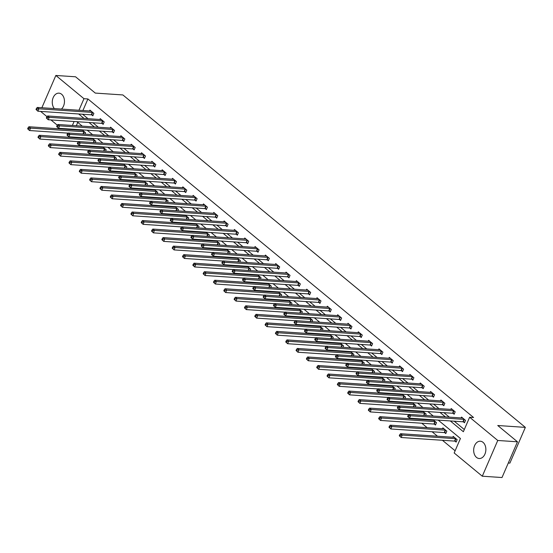 <?xml version="1.0" encoding="UTF-8"?>
<svg xmlns="http://www.w3.org/2000/svg" width="553" height="553" viewBox="0 0 553 553"><rect width="100%" height="100%" fill="white"/><g stroke="black" fill="none" stroke-linecap="round" stroke-linejoin="round"><path stroke-width="0.83" d="M54.353 108.588A8.668 6.09 93.9 0 1 52.763 98.766A8.668 6.09 93.9 0 1 58.95 93.153A8.668 6.09 93.9 0 1 61.632 94.266A8.668 6.09 93.9 0 1 61.431 109.065M483.025 442.331A8.668 6.09 93.9 0 1 485.541 452.271A8.668 6.09 93.9 0 1 479.181 458.513A8.668 6.09 93.9 0 1 476.506 457.4A8.668 6.09 93.9 0 1 473.99 447.467A8.668 6.09 93.9 0 1 480.35 441.218A8.668 6.09 93.9 0 1 483.025 442.331M508.29 463.006L509.887 463.117L525.35 427.379L122.877 94.943L95.282 93.084L75.561 76.791L55.846 75.464L83.966 98.69L78.961 110.254M525.35 427.379L497.748 425.513L517.47 441.806L502.006 477.536L482.292 476.209L454.165 452.976L460.435 438.488L438.19 420.114M75.54 137.248L76.176 137.773M85.867 145.778L86.503 146.303M96.187 154.301L96.823 154.826M106.508 162.831L107.144 163.356M116.835 171.354L117.471 171.886M127.155 179.884L127.791 180.409M137.483 188.407L138.119 188.939M147.803 196.937L148.439 197.462M158.123 205.467L158.759 205.993M168.451 213.99L169.087 214.516M178.771 222.52L179.407 223.046M189.098 231.043L189.734 231.569M199.419 239.573L200.055 240.099M209.739 248.097L210.375 248.622M220.066 256.627L220.702 257.152M230.387 265.15L231.023 265.675M240.714 273.68L241.35 274.205M251.034 282.203L251.67 282.728M261.355 290.733L261.991 291.258M271.682 299.256L272.318 299.781M282.002 307.786L282.638 308.311M292.33 316.309L292.966 316.834M302.65 324.839L303.286 325.364M312.97 333.362L313.606 333.888M323.298 341.892L323.934 342.418M333.618 350.415L334.254 350.941M343.945 358.945L344.581 359.471M354.266 367.469L354.902 368.001M364.586 375.999L365.222 376.524M374.913 384.529L375.549 385.054M385.234 393.052L385.87 393.577M395.561 401.582L396.197 402.107M405.881 410.105L406.517 410.63M416.202 418.635L416.838 419.16M421.773 423.232L427.165 427.683M432.093 431.755L437.485 436.213M442.421 440.285L455.119 450.778M67.666 133.736L66.844 133.059M61.908 128.98L61.272 128.455M57.346 125.213L50.952 119.932M47.019 116.683L40.625 111.402M77.766 122.407L76.321 125.731M74.752 129.367L74.551 129.837M455.036 441.204L456.107 442.089L457.151 439.67L453.184 436.393L452.817 437.243M444.716 432.674L445.787 433.559L446.831 431.146L442.863 427.87L442.49 428.72M434.388 424.151L435.46 425.036L436.511 422.616L433.061 419.768M432.37 419.727L432.17 420.19M425.568 415.524L426.183 414.093L422.734 411.245M422.05 411.197L421.842 411.667M415.241 407.001L415.863 405.563L412.414 402.715M411.722 402.674L411.522 403.137M404.92 398.471L405.536 397.04L402.086 394.192M401.402 394.144L401.202 394.614M394.593 389.941L395.215 388.51L391.766 385.662M391.082 385.614L390.874 386.084M384.273 381.418L384.895 379.987L381.446 377.139M380.754 377.091L380.554 377.561M373.952 372.888L374.568 371.457L371.118 368.609M370.434 368.561L370.227 369.031M363.625 364.365L364.247 362.934L360.798 360.086M360.107 360.038L359.906 360.508M353.305 355.835L353.92 354.404L350.471 351.556M349.786 351.508L349.586 351.978M342.978 347.312L343.6 345.881L340.15 343.033M339.466 342.984L339.259 343.454M332.657 338.782L333.279 337.351L329.83 334.503M329.139 334.454L328.938 334.924M322.337 330.259L322.952 328.828L319.503 325.98M318.818 325.931L318.611 326.401M312.01 321.728L312.632 320.298L309.182 317.45M308.491 317.401L308.291 317.871M301.689 313.205L302.304 311.774L298.855 308.92M298.171 308.878L297.97 309.348M291.362 304.675L291.984 303.244L288.535 300.397M287.85 300.348L287.643 300.818M281.042 296.152L281.664 294.721L278.214 291.866M277.523 291.825L277.323 292.295M270.721 287.622L271.336 286.191L267.887 283.343M267.203 283.295L266.995 283.765M260.394 279.099L261.016 277.668L257.567 274.813M256.875 274.772L256.675 275.242M250.074 270.569L250.689 269.138L247.239 266.29M246.555 266.242L246.355 266.712M239.746 262.046L240.368 260.608L236.919 257.76M236.235 257.719L236.027 258.182M229.426 253.516L230.048 252.085L226.599 249.237M225.907 249.189L225.707 249.659M219.106 244.993L219.721 243.555L216.271 240.707M215.587 240.666L215.38 241.129M208.778 236.463L209.4 235.032L205.951 232.184M205.26 232.136L205.059 232.606M198.458 227.94L199.073 226.502L195.624 223.654M194.939 223.612L194.739 224.076M188.131 219.41L188.753 217.979L185.303 215.131M184.619 215.082L184.412 215.552M177.81 210.88L178.432 209.449L174.983 206.601M174.292 206.552L174.091 207.022M167.49 202.357L168.105 200.926L164.656 198.078M163.971 198.029L163.764 198.499M157.163 193.826L157.785 192.396L154.335 189.548M153.644 189.499L153.444 189.969M146.842 185.303L147.457 183.873L144.008 181.025M143.324 180.976L143.123 181.446M136.515 176.773L137.137 175.342L133.688 172.495M133.003 172.446L132.796 172.916M126.195 168.25L126.817 166.819L123.367 163.971M122.676 163.923L122.476 164.393M115.874 159.72L116.489 158.289L113.04 155.441M112.356 155.393L112.148 155.863M105.547 151.197L106.169 149.766L102.72 146.918M102.028 146.87L101.828 147.34M95.227 142.667L95.842 141.236L92.392 138.388M91.708 138.34L91.508 138.81M84.899 134.144L85.521 132.713L82.072 129.858M81.381 129.817L81.18 130.287M450.294 420.937L463.359 431.727L469.628 417.239L473.575 417.508L87.913 98.959L82.909 110.517M82.604 114.236L87.996 118.695M92.925 122.766L98.316 127.218M103.245 131.289L108.637 135.748M113.572 139.819L118.964 144.271M123.893 148.342L129.284 152.801M134.22 156.872L139.612 161.324M144.54 165.395L149.932 169.854M154.861 173.925L160.252 178.377M165.188 182.455L170.58 186.907M175.508 190.979L180.9 195.43M185.836 199.509L191.227 203.96M196.156 208.032L201.548 212.483M206.476 216.562L211.875 221.013M216.804 225.085L222.195 229.536M227.124 233.615L232.516 238.066M237.451 242.138L242.843 246.59M247.772 250.668L253.163 255.12M258.092 259.191L263.491 263.65M268.419 267.721L273.811 272.173M278.74 276.244L284.131 280.703M289.067 284.774L294.459 289.226M299.387 293.297L304.779 297.756M309.708 301.827L315.106 306.279M320.035 310.351L325.427 314.809M330.355 318.881L335.747 323.332M340.683 327.404L346.074 331.862M351.003 335.934L356.395 340.385M361.323 344.457L366.722 348.915M371.651 352.987L377.042 357.438M381.971 361.517L387.363 365.968M392.298 370.04L397.69 374.492M402.619 378.57L408.01 383.022M412.946 387.093L418.338 391.545M423.266 395.623L428.658 400.075M433.587 404.146L438.978 408.598M443.914 412.676L449.306 417.128M454.234 421.199L464.313 429.529M463.4 421.884L464.472 422.769L465.515 420.356L461.541 417.073L461.174 417.93M453.073 413.361L454.144 414.245L455.188 411.826L451.22 408.549L450.854 409.4M442.753 404.831L443.824 405.715L444.868 403.303L440.9 400.019L440.527 400.877M432.425 396.307L433.497 397.192L434.547 394.773L430.573 391.496L430.206 392.347M422.105 387.777L423.176 388.662L424.22 386.25L420.252 382.966L419.879 383.823M411.785 379.254L412.856 380.139L413.9 377.72L409.925 374.443L409.559 375.293M401.457 370.724L402.529 371.609L403.572 369.197L399.605 365.913L399.231 366.77M391.137 362.201L392.208 363.086L393.252 360.667L389.284 357.39L388.911 358.24M380.81 353.671L381.881 354.556L382.925 352.143L378.957 348.86L378.591 349.717M370.489 345.148L371.561 346.033L372.604 343.613L368.637 340.337L368.263 341.187M360.169 336.618L361.24 337.503L362.284 335.09L358.309 331.807L357.943 332.664M349.842 328.088L350.913 328.973L351.957 326.56L347.989 323.284L347.616 324.134M339.521 319.565L340.593 320.45L341.636 318.037L337.669 314.754L337.295 315.611M329.194 311.035L330.265 311.92L331.309 309.507L327.341 306.231L326.975 307.081M318.874 302.512L319.945 303.397L320.989 300.984L317.021 297.701L316.648 298.558M308.553 293.982L309.625 294.867L310.668 292.454L306.694 289.178L306.327 290.028M298.226 285.459L299.297 286.343L300.341 283.931L296.373 280.648L296 281.505M287.906 276.929L288.977 277.813L290.021 275.401L286.046 272.124L285.68 272.975M277.578 268.405L278.65 269.29L279.694 266.871L275.726 263.594L275.359 264.452M267.258 259.875L268.329 260.76L269.373 258.348L265.405 255.071L265.032 255.921M256.938 251.352L258.009 252.237L259.053 249.818L255.078 246.541L254.712 247.391M246.61 242.822L247.682 243.707L248.726 241.295L244.758 238.011L244.385 238.868M236.29 234.299L237.361 235.184L238.405 232.765L234.431 229.488L234.064 230.338M225.963 225.769L227.034 226.654L228.078 224.242L224.11 220.958L223.744 221.815M215.642 217.246L216.714 218.131L217.758 215.711L213.79 212.435L213.417 213.285M205.322 208.716L206.387 209.601L207.437 207.188L203.463 203.905L203.096 204.762M194.995 200.193L196.066 201.078L197.11 198.658L193.142 195.382L192.769 196.232M184.674 191.663L185.746 192.548L186.79 190.135L182.815 186.852L182.449 187.709M174.347 183.14L175.419 184.025L176.462 181.605L172.495 178.329L172.128 179.179M164.027 174.61L165.098 175.495L166.142 173.082L162.174 169.799L161.801 170.656M153.706 166.087L154.771 166.971L155.822 164.552L151.847 161.276L151.481 162.126M143.379 157.557L144.451 158.441L145.494 156.029L141.527 152.746L141.153 153.603M133.059 149.027L134.13 149.911L135.174 147.499L131.199 144.222L130.833 145.073M122.731 140.503L123.803 141.388L124.847 138.976L120.879 135.692L120.513 136.55M112.411 131.973L113.483 132.858L114.526 130.446L110.559 127.169L110.185 128.019M102.091 123.45L103.155 124.335L104.206 121.923L100.231 118.639L99.865 119.496M91.763 114.92L92.835 115.805L93.879 113.393L89.911 110.116L89.538 110.966M517.47 441.806L497.755 440.471L482.292 476.209M41.869 107.745L55.846 75.464M87.913 98.959L83.966 98.69M469.628 417.239L497.755 440.471M78.657 113.973L84.049 118.425M88.985 122.496L94.376 126.955M99.305 131.026L104.697 135.478M109.625 139.55L115.017 144.008M119.953 148.08L125.344 152.531M130.273 156.603L135.665 161.061M140.6 165.133L145.992 169.584M150.921 173.656L156.312 178.114M161.241 182.186L166.633 186.638M171.568 190.716L176.96 195.168M181.889 199.239L187.28 203.691M192.216 207.769L197.608 212.221M202.536 216.292L207.928 220.744M212.857 224.822L218.248 229.274M223.184 233.345L228.576 237.797M233.504 241.875L238.896 246.327M243.832 250.398L249.223 254.85M254.152 258.928L259.544 263.38M264.472 267.452L269.864 271.91M274.8 275.982L280.191 280.433M285.12 284.505L290.512 288.963M295.447 293.035L300.839 297.486M305.768 301.558L311.159 306.016M316.088 310.088L321.487 314.539M326.415 318.611L331.807 323.07M336.736 327.141L342.127 331.593M347.063 335.664L352.455 340.123M357.383 344.194L362.775 348.646M367.704 352.717L373.102 357.176M378.031 361.247L383.423 365.699M388.351 369.777L393.743 374.229M398.678 378.3L404.07 382.752M408.999 386.83L414.391 391.282M419.319 395.354L424.718 399.805M429.646 403.884L435.038 408.335M439.967 412.407L445.359 416.858M74.102 121.494L72.381 125.469M70.812 129.098L70.604 129.568M433.262 416.043L427.87 411.591M422.934 407.52L417.543 403.061M412.614 398.99L407.222 394.538M402.294 390.466L396.902 386.008M391.966 381.936L386.575 377.485M381.646 373.413L376.254 368.955M371.319 364.883L365.927 360.432M360.998 356.36L355.607 351.902M350.678 347.83L345.286 343.378M340.351 339.3L334.959 334.848M330.03 330.777L324.639 326.325M319.703 322.247L314.311 317.795M309.383 313.724L303.991 309.272M299.062 305.194L293.671 300.742M288.735 296.671L283.343 292.219M278.415 288.141L273.023 283.689M268.087 279.618L262.696 275.166M257.767 271.088L252.375 266.636M247.447 262.564L242.055 258.106M237.119 254.034L231.728 249.583M226.799 245.511L221.407 241.053M216.472 236.981L211.08 232.53M206.151 228.458L200.76 224M195.831 219.928L190.432 215.476M185.504 211.405L180.112 206.946M175.183 202.875L169.792 198.423M164.856 194.352L159.464 189.893M154.536 185.822L149.144 181.37M144.215 177.299L138.817 172.84M133.888 168.769L128.496 164.317M123.568 160.246L118.176 155.787M113.241 151.716L107.849 147.264M102.92 143.186L97.528 138.734M92.6 134.662L87.201 130.211M82.273 126.132L76.881 121.681M464.444 419.471L464.285 419.43A1.113 0.359 23.4 0 0 463.946 419.374L410.554 415.766L408.902 414.397L462.294 418.006A1.113 0.359 23.4 0 0 462.536 417.985L462.612 417.957M464.707 422.222L463.241 421.842A1.113 0.359 23.4 0 0 462.902 421.787L409.51 418.179L407.644 416.43L408.308 416.976L408.722 416.008L408.059 415.462L407.644 416.43M408.722 416.008L410.554 415.766L409.51 418.179L408.308 416.976M408.902 414.397L408.059 415.462M454.255 437.278L454.179 437.305A1.113 0.359 -156.6 0 1 453.93 437.319L400.545 433.718L402.197 435.08L401.153 437.499L454.538 441.1A1.113 0.359 -156.6 0 1 454.884 441.163L456.343 441.543M399.943 436.296L401.153 437.499L399.28 435.75L399.943 436.296L400.365 435.329L399.701 434.782L399.28 435.75M400.365 435.329L402.197 435.08L455.589 438.688A1.113 0.359 -156.6 0 1 455.928 438.75L456.08 438.785M399.701 434.782L400.545 433.718M454.117 410.941L453.965 410.907A1.113 0.359 23.4 0 0 453.619 410.844L400.234 407.236L398.582 405.874L451.967 409.476A1.113 0.359 23.4 0 0 452.216 409.455L452.292 409.434M454.379 413.699L452.921 413.319A1.113 0.359 23.4 0 0 452.575 413.257L399.19 409.655L397.317 407.907L397.98 408.453L398.402 407.485L397.738 406.939L397.317 407.907M398.402 407.485L400.234 407.236L399.19 409.655L397.98 408.453M398.582 405.874L397.738 406.939M443.796 402.418L443.644 402.377A1.113 0.359 23.4 0 0 443.299 402.314L389.913 398.713L388.254 397.344L441.647 400.953A1.113 0.359 23.4 0 0 441.888 400.932L441.965 400.904M444.059 405.169L442.594 404.789A1.113 0.359 23.4 0 0 442.255 404.734L388.863 401.125L386.996 399.377L387.66 399.923L388.075 398.955L387.411 398.409L386.996 399.377M388.075 398.955L389.913 398.713L388.863 401.125L387.66 399.923M388.254 397.344L387.411 398.409M443.935 428.748L443.852 428.775A1.113 0.359 -156.6 0 1 443.61 428.796L390.218 425.188L391.877 426.557L390.833 428.969L444.218 432.577A1.113 0.359 -156.6 0 1 444.564 432.633L446.022 433.013M389.623 427.766L390.833 428.969L388.959 427.22L389.623 427.766L390.038 426.798L389.381 426.252L388.959 427.22M390.038 426.798L391.877 426.557L445.262 430.165A1.113 0.359 -156.6 0 1 445.607 430.22L445.759 430.262M389.381 426.252L390.218 425.188M433.607 420.225L433.531 420.252A1.113 0.359 -156.6 0 1 433.282 420.266L379.897 416.665L381.549 418.027L380.505 420.446L433.898 424.047A1.113 0.359 -156.6 0 1 434.236 424.11L435.702 424.49M379.296 419.243L380.505 420.446L378.639 418.697L379.296 419.243L379.717 418.275L379.054 417.729L378.639 418.697M379.717 418.275L381.549 418.027L434.941 421.635A1.113 0.359 -156.6 0 1 435.28 421.697L435.439 421.732M379.054 417.729L379.897 416.665M433.476 393.888L433.317 393.854A1.113 0.359 23.4 0 0 432.978 393.791L379.586 390.183L377.934 388.821L431.319 392.423A1.113 0.359 23.4 0 0 431.568 392.402L431.644 392.381M433.739 396.646L432.273 396.266A1.113 0.359 23.4 0 0 431.928 396.204L378.542 392.602L376.676 390.847L377.333 391.4L377.754 390.432L377.091 389.886L376.676 390.847M377.754 390.432L379.586 390.183L378.542 392.602L377.333 391.4M377.934 388.821L377.091 389.886M423.149 385.365L422.997 385.323A1.113 0.359 23.4 0 0 422.651 385.261L369.266 381.66L367.607 380.291L420.999 383.9A1.113 0.359 23.4 0 0 421.248 383.879L421.324 383.851M423.411 388.116L421.953 387.736A1.113 0.359 23.4 0 0 421.607 387.681L368.222 384.072L366.349 382.323L367.012 382.87L367.427 381.902L366.77 381.356L366.349 382.323M367.427 381.902L369.266 381.66L368.222 384.072L367.012 382.87M367.607 380.291L366.77 381.356M412.828 376.835L412.669 376.8A1.113 0.359 23.4 0 0 412.331 376.738L358.938 373.13L357.286 371.768L410.679 375.369A1.113 0.359 23.4 0 0 410.92 375.349L410.997 375.328M413.091 379.593L411.626 379.213A1.113 0.359 23.4 0 0 411.287 379.151L357.895 375.549L356.028 373.793L356.692 374.34L357.107 373.379L356.443 372.833L356.028 373.793M357.107 373.379L358.938 373.13L357.895 375.549L356.692 374.34M357.286 371.768L356.443 372.833M423.287 411.695L423.211 411.722A1.113 0.359 -156.6 0 1 422.962 411.743L369.577 408.135L371.229 409.503L370.185 411.916L408.805 414.529M368.975 410.713L370.185 411.916L368.312 410.167L368.975 410.713L369.39 409.745L368.733 409.199L368.312 410.167M369.39 409.745L371.229 409.503L424.614 413.112A1.113 0.359 -156.6 0 1 424.96 413.167L425.112 413.209M368.733 409.199L369.577 408.135M412.96 403.172L412.884 403.192A1.113 0.359 -156.6 0 1 412.642 403.213L359.25 399.612L360.909 400.973L359.858 403.393L398.478 405.999M358.655 402.19L359.858 403.393L357.991 401.637L358.655 402.19L359.07 401.222L358.406 400.676L357.991 401.637M359.07 401.222L360.909 400.973L414.294 404.582A1.113 0.359 -156.6 0 1 414.632 404.644L414.791 404.678M358.406 400.676L359.25 399.612M402.639 394.642L402.563 394.669A1.113 0.359 -156.6 0 1 402.314 394.69L348.929 391.082L350.581 392.45L349.537 394.863L388.158 397.469M348.328 393.66L349.537 394.863L347.664 393.114L348.328 393.66L348.749 392.692L348.086 392.146L347.664 393.114M348.749 392.692L350.581 392.45L403.973 396.052A1.113 0.359 -156.6 0 1 404.312 396.114L404.464 396.155M348.086 392.146L348.929 391.082M402.501 368.312L402.349 368.27A1.113 0.359 23.4 0 0 402.003 368.208L348.618 364.607L346.966 363.238L400.351 366.846A1.113 0.359 23.4 0 0 400.6 366.826L400.676 366.798M402.764 371.063L401.305 370.683A1.113 0.359 23.4 0 0 400.96 370.628L347.574 367.019L345.701 365.27L346.365 365.816L346.786 364.849L346.123 364.303L345.701 365.27M346.786 364.849L348.618 364.607L347.574 367.019L346.365 365.816M346.966 363.238L346.123 364.303M392.319 386.118L392.236 386.139A1.113 0.359 -156.6 0 1 391.994 386.16L338.602 382.558L340.261 383.92L339.217 386.34L377.83 388.946M338.007 385.137L339.217 386.34L337.344 384.584L338.007 385.137L338.422 384.169L337.765 383.623L337.344 384.584M338.422 384.169L340.261 383.92L393.646 387.529A1.113 0.359 -156.6 0 1 393.992 387.591L394.144 387.625M337.765 383.623L338.602 382.558M392.181 359.782L392.029 359.74A1.113 0.359 23.4 0 0 391.683 359.685L338.298 356.077L336.639 354.715L390.031 358.316A1.113 0.359 23.4 0 0 390.273 358.296L390.349 358.275M392.443 362.54L390.978 362.16A1.113 0.359 23.4 0 0 390.639 362.097L337.247 358.496L335.381 356.74L336.044 357.286L336.459 356.326L335.795 355.779L335.381 356.74M336.459 356.326L338.298 356.077L337.247 358.496L336.044 357.286M336.639 354.715L335.795 355.779M381.992 377.588L381.916 377.616A1.113 0.359 -156.6 0 1 381.667 377.637L328.282 374.028L329.934 375.397L328.89 377.81L367.51 380.416M327.68 376.607L328.89 377.81L327.023 376.061L327.68 376.607L328.102 375.639L327.438 375.093L327.023 376.061M328.102 375.639L329.934 375.397L383.326 378.999A1.113 0.359 -156.6 0 1 383.664 379.061L383.823 379.102M327.438 375.093L328.282 374.028M381.86 351.259L381.701 351.217A1.113 0.359 23.4 0 0 381.363 351.155L327.97 347.554L326.318 346.185L379.704 349.793A1.113 0.359 23.4 0 0 379.952 349.773L380.029 349.745M382.123 354.01L380.658 353.63A1.113 0.359 23.4 0 0 380.312 353.574L326.927 349.966L325.06 348.217L325.717 348.763L326.139 347.796L325.475 347.249L325.06 348.217M326.139 347.796L327.97 347.554L326.927 349.966L325.717 348.763M326.318 346.185L325.475 347.249M371.671 369.065L371.595 369.086A1.113 0.359 -156.6 0 1 371.346 369.107L317.961 365.505L319.613 366.867L318.569 369.286L357.19 371.893M317.36 368.077L318.569 369.286L316.696 367.531L317.36 368.077L317.775 367.116L317.118 366.57L316.696 367.531M317.775 367.116L319.613 366.867L372.999 370.475A1.113 0.359 -156.6 0 1 373.344 370.531L373.496 370.572M317.118 366.57L317.961 365.505M371.533 342.729L371.381 342.687A1.113 0.359 23.4 0 0 371.035 342.632L317.65 339.024L315.991 337.662L369.383 341.263A1.113 0.359 23.4 0 0 369.632 341.242L369.708 341.222M371.796 345.487L370.337 345.107A1.113 0.359 23.4 0 0 369.992 345.044L316.606 341.443L314.733 339.687L315.397 340.233L315.811 339.272L315.155 338.726L314.733 339.687M315.811 339.272L317.65 339.024L316.606 341.443L315.397 340.233M315.991 337.662L315.155 338.726M361.344 360.535L361.268 360.563A1.113 0.359 -156.6 0 1 361.026 360.584L307.634 356.975L309.293 358.344L308.242 360.756L346.862 363.362M307.039 359.554L308.242 360.756L306.376 359.008L307.039 359.554L307.454 358.586L306.791 358.04L306.376 359.008M307.454 358.586L309.293 358.344L362.678 361.945A1.113 0.359 -156.6 0 1 363.017 362.008L363.176 362.049M306.791 358.04L307.634 356.975M361.213 334.206L361.054 334.164A1.113 0.359 23.4 0 0 360.715 334.102L307.323 330.5L305.671 329.132L359.063 332.74A1.113 0.359 23.4 0 0 359.305 332.719L359.381 332.692M361.475 336.957L360.01 336.577A1.113 0.359 23.4 0 0 359.671 336.521L306.279 332.913L304.413 331.164L305.069 331.71L305.491 330.742L304.827 330.196L304.413 331.164M305.491 330.742L307.323 330.5L306.279 332.913L305.069 331.71M305.671 329.132L304.827 330.196M351.024 352.012L350.948 352.033A1.113 0.359 -156.6 0 1 350.699 352.054L297.314 348.452L298.966 349.814L297.922 352.233L336.542 354.839M296.712 351.024L297.922 352.233L296.049 350.478L296.712 351.024L297.134 350.063L296.47 349.517L296.049 350.478M297.134 350.063L298.966 349.814L352.358 353.422A1.113 0.359 -156.6 0 1 352.696 353.478L352.849 353.519M296.47 349.517L297.314 348.452M350.885 325.676L350.733 325.634A1.113 0.359 23.4 0 0 350.388 325.579L297.002 321.97L295.35 320.602L348.736 324.21A1.113 0.359 23.4 0 0 348.984 324.189L349.061 324.169M351.148 328.427L349.69 328.053A1.113 0.359 23.4 0 0 349.344 327.991L295.959 324.383L294.085 322.634L294.749 323.18L295.171 322.219L294.507 321.673L294.085 322.634M295.171 322.219L297.002 321.97L295.959 324.383L294.749 323.18M295.35 320.602L294.507 321.673M340.703 343.482L340.62 343.51A1.113 0.359 -156.6 0 1 340.378 343.531L286.986 339.922L288.645 341.291L287.601 343.703L326.215 346.309M286.392 342.501L287.601 343.703L285.728 341.954L286.392 342.501L286.807 341.533L286.15 340.987L285.728 341.954M286.807 341.533L288.645 341.291L342.031 344.892A1.113 0.359 -156.6 0 1 342.376 344.954L342.528 344.996M286.15 340.987L286.986 339.922M340.565 317.152L340.413 317.111A1.113 0.359 23.4 0 0 340.067 317.049L286.682 313.447L285.023 312.079L338.415 315.687A1.113 0.359 23.4 0 0 338.657 315.666L338.733 315.639M340.828 319.904L339.362 319.523A1.113 0.359 23.4 0 0 339.024 319.468L285.631 315.86L283.765 314.111L284.429 314.657L284.843 313.689L284.18 313.143L283.765 314.111M284.843 313.689L286.682 313.447L285.631 315.86L284.429 314.657M285.023 312.079L284.18 313.143M330.376 334.959L330.3 334.98A1.113 0.359 -156.6 0 1 330.051 335L276.666 331.392L278.318 332.761L277.274 335.173L315.894 337.786M276.065 333.971L277.274 335.173L275.408 333.424L276.065 333.971L276.486 333.01L275.823 332.464L275.408 333.424M276.486 333.01L278.318 332.761L331.71 336.369A1.113 0.359 -156.6 0 1 332.049 336.424L332.208 336.466M275.823 332.464L276.666 331.392M330.245 308.622L330.086 308.581A1.113 0.359 23.4 0 0 329.747 308.526L276.355 304.917L274.703 303.549L328.088 307.157A1.113 0.359 23.4 0 0 328.337 307.136L328.413 307.115M330.507 311.374L329.042 311A1.113 0.359 23.4 0 0 328.696 310.938L275.311 307.33L273.445 305.581L274.101 306.127L274.523 305.166L273.859 304.62L273.445 305.581M274.523 305.166L276.355 304.917L275.311 307.33L274.101 306.127M274.703 303.549L273.859 304.62M320.056 326.429L319.98 326.457A1.113 0.359 -156.6 0 1 319.731 326.477L266.346 322.869L267.998 324.238L266.954 326.65L305.574 329.256M265.744 325.447L266.954 326.65L265.081 324.901L265.744 325.447L266.159 324.48L265.502 323.934L265.081 324.901M266.159 324.48L267.998 324.238L321.383 327.839A1.113 0.359 -156.6 0 1 321.728 327.901L321.881 327.943M265.502 323.934L266.346 322.869M319.917 300.099L319.765 300.058A1.113 0.359 23.4 0 0 319.42 299.996L266.034 296.394L264.375 295.026L317.768 298.634A1.113 0.359 23.4 0 0 318.016 298.613L318.093 298.585M320.18 302.85L318.722 302.47A1.113 0.359 23.4 0 0 318.376 302.415L264.991 298.807L263.117 297.058L263.781 297.604L264.196 296.636L263.539 296.09L263.117 297.058M264.196 296.636L266.034 296.394L264.991 298.807L263.781 297.604M264.375 295.026L263.539 296.09M309.728 317.906L309.652 317.927A1.113 0.359 -156.6 0 1 309.41 317.947L256.018 314.339L257.67 315.708L256.627 318.12L295.247 320.733M255.424 316.917L256.627 318.12L254.76 316.371L255.424 316.917L255.839 315.957L255.175 315.41L254.76 316.371M255.839 315.957L257.67 315.708L311.062 319.316A1.113 0.359 -156.6 0 1 311.401 319.371L311.56 319.413M255.175 315.41L256.018 314.339M309.597 291.569L309.438 291.528A1.113 0.359 23.4 0 0 309.099 291.472L255.707 287.864L254.055 286.495L307.447 290.104A1.113 0.359 23.4 0 0 307.689 290.083L307.765 290.062M309.86 294.32L308.394 293.947A1.113 0.359 23.4 0 0 308.056 293.885L254.663 290.277L252.797 288.528L253.454 289.074L253.875 288.113L253.212 287.56L252.797 288.528M253.875 288.113L255.707 287.864L254.663 290.277L253.454 289.074M254.055 286.495L253.212 287.56M299.408 309.376L299.332 309.404A1.113 0.359 -156.6 0 1 299.083 309.424L245.698 305.816L247.35 307.185L246.306 309.597L284.926 312.203M245.097 308.394L246.306 309.597L244.433 307.848L245.097 308.394L245.518 307.427L244.855 306.88L244.433 307.848M245.518 307.427L247.35 307.185L300.742 310.786A1.113 0.359 -156.6 0 1 301.081 310.848L301.233 310.89M244.855 306.88L245.698 305.816M299.27 283.046L299.118 283.005A1.113 0.359 23.4 0 0 298.772 282.942L245.387 279.341L243.735 277.972L297.12 281.574A1.113 0.359 23.4 0 0 297.369 281.56L297.445 281.532M299.532 285.797L298.074 285.417A1.113 0.359 23.4 0 0 297.728 285.355L244.343 281.754L242.47 280.005L243.133 280.551L243.555 279.583L242.891 279.037L242.47 280.005M243.555 279.583L245.387 279.341L244.343 281.754L243.133 280.551M243.735 277.972L242.891 279.037M289.088 300.853L289.005 300.873A1.113 0.359 -156.6 0 1 288.763 300.894L235.371 297.286L237.03 298.655L235.986 301.067L274.599 303.68M234.776 299.864L235.986 301.067L234.113 299.318L234.776 299.864L235.191 298.903L234.534 298.35L234.113 299.318M235.191 298.903L237.03 298.655L290.415 302.263A1.113 0.359 -156.6 0 1 290.76 302.318L290.913 302.36M234.534 298.35L235.371 297.286M288.949 274.516L288.797 274.475A1.113 0.359 23.4 0 0 288.452 274.419L235.066 270.811L233.407 269.442L286.8 273.051A1.113 0.359 23.4 0 0 287.042 273.03L287.118 273.009M289.212 277.267L287.747 276.894A1.113 0.359 23.4 0 0 287.408 276.832L234.016 273.223L232.149 271.475L232.813 272.021L233.228 271.053L232.564 270.507L232.149 271.475M233.228 271.053L235.066 270.811L234.016 273.223L232.813 272.021M233.407 269.442L232.564 270.507M278.76 292.323L278.684 292.35A1.113 0.359 -156.6 0 1 278.436 292.371L225.05 288.763L226.702 290.131L225.659 292.544L264.279 295.15M224.449 291.341L225.659 292.544L223.792 290.795L224.449 291.341L224.871 290.373L224.207 289.827L223.792 290.795M224.871 290.373L226.702 290.131L280.094 293.733A1.113 0.359 -156.6 0 1 280.433 293.795L280.592 293.837M224.207 289.827L225.05 288.763M278.629 265.993L278.47 265.952A1.113 0.359 23.4 0 0 278.131 265.889L224.739 262.281L223.087 260.919L276.472 264.521A1.113 0.359 23.4 0 0 276.721 264.507L276.797 264.479M278.892 268.744L277.426 268.364A1.113 0.359 23.4 0 0 277.081 268.302L223.695 264.7L221.829 262.952L222.486 263.498L222.907 262.53L222.244 261.984L221.829 262.952M222.907 262.53L224.739 262.281L223.695 264.7L222.486 263.498M223.087 260.919L222.244 261.984M268.44 283.8L268.364 283.82A1.113 0.359 -156.6 0 1 268.115 283.841L214.73 280.233L216.382 281.601L215.338 284.014L253.958 286.627M214.129 282.811L215.338 284.014L213.465 282.265L214.129 282.811L214.543 281.85L213.887 281.297L213.465 282.265M214.543 281.85L216.382 281.601L269.767 285.21A1.113 0.359 -156.6 0 1 270.113 285.265L270.265 285.307M213.887 281.297L214.73 280.233M268.302 257.463L268.15 257.421A1.113 0.359 23.4 0 0 267.804 257.366L214.419 253.758L212.76 252.389L266.152 255.998A1.113 0.359 23.4 0 0 266.401 255.977L266.477 255.956M268.564 260.214L267.106 259.841A1.113 0.359 23.4 0 0 266.76 259.779L213.375 256.17L211.502 254.421L212.165 254.968L212.58 254L211.923 253.454L211.502 254.421M212.58 254L214.419 253.758L213.375 256.17L212.165 254.968M212.76 252.389L211.923 253.454M258.113 275.27L258.037 275.297A1.113 0.359 -156.6 0 1 257.795 275.311L204.403 271.71L206.055 273.078L205.011 275.491L243.631 278.097M203.808 274.288L205.011 275.491L203.145 273.742L203.808 274.288L204.223 273.32L203.559 272.774L203.145 273.742M204.223 273.32L206.055 273.078L259.447 276.68A1.113 0.359 -156.6 0 1 259.786 276.742L259.945 276.783M203.559 272.774L204.403 271.71M257.981 248.933L257.822 248.898A1.113 0.359 23.4 0 0 257.484 248.836L204.092 245.228L202.439 243.866L255.825 247.468A1.113 0.359 23.4 0 0 256.074 247.454L256.15 247.426M258.244 251.691L256.779 251.311A1.113 0.359 23.4 0 0 256.44 251.249L203.048 247.647L201.181 245.898L201.838 246.444L202.26 245.477L201.596 244.931L201.181 245.898M202.26 245.477L204.092 245.228L203.048 247.647L201.838 246.444M202.439 243.866L201.596 244.931M247.792 266.746L247.716 266.767A1.113 0.359 -156.6 0 1 247.468 266.788L194.082 263.18L195.734 264.548L194.691 266.961L233.311 269.574M193.481 265.758L194.691 266.961L192.817 265.212L193.481 265.758L193.903 264.79L193.239 264.244L192.817 265.212M193.903 264.79L195.734 264.548L249.126 268.157A1.113 0.359 -156.6 0 1 249.465 268.212L249.617 268.253M193.239 264.244L194.082 263.18M247.654 240.41L247.502 240.368A1.113 0.359 23.4 0 0 247.156 240.313L193.771 236.705L192.119 235.336L245.504 238.944A1.113 0.359 23.4 0 0 245.753 238.924L245.829 238.896M247.917 243.161L246.458 242.781A1.113 0.359 23.4 0 0 246.113 242.726L192.727 239.117L190.854 237.368L191.518 237.914L191.939 236.947L191.276 236.401L190.854 237.368M191.939 236.947L193.771 236.705L192.727 239.117L191.518 237.914M192.119 235.336L191.276 236.401M237.472 258.216L237.389 258.244A1.113 0.359 -156.6 0 1 237.147 258.258L183.755 254.656L185.414 256.018L184.37 258.438L222.983 261.044M183.161 257.235L184.37 258.438L182.497 256.689L183.161 257.235L183.575 256.267L182.912 255.721L182.497 256.689M183.575 256.267L185.414 256.018L238.799 259.627A1.113 0.359 -156.6 0 1 239.145 259.689L239.297 259.723M182.912 255.721L183.755 254.656M237.334 231.88L237.182 231.845A1.113 0.359 23.4 0 0 236.836 231.783L183.451 228.175L181.792 226.813L235.184 230.414A1.113 0.359 23.4 0 0 235.426 230.401L235.502 230.373M237.596 234.638L236.131 234.258A1.113 0.359 23.4 0 0 235.792 234.196L182.4 230.594L180.534 228.845L181.197 229.391L181.612 228.424L180.949 227.877L180.534 228.845M181.612 228.424L183.451 228.175L182.4 230.594L181.197 229.391M181.792 226.813L180.949 227.877M227.145 249.693L227.069 249.714A1.113 0.359 -156.6 0 1 226.82 249.735L173.435 246.126L175.087 247.495L174.043 249.908L212.663 252.521M172.833 248.705L174.043 249.908L172.177 248.159L172.833 248.705L173.255 247.737L172.591 247.191L172.177 248.159M173.255 247.737L175.087 247.495L228.479 251.103A1.113 0.359 -156.6 0 1 228.818 251.159L228.977 251.2M172.591 247.191L173.435 246.126M227.013 223.357L226.854 223.315A1.113 0.359 23.4 0 0 226.516 223.253L173.124 219.652L171.471 218.283L224.857 221.891A1.113 0.359 23.4 0 0 225.106 221.871L225.182 221.843M227.269 226.108L225.811 225.728A1.113 0.359 23.4 0 0 225.465 225.672L172.08 222.064L170.213 220.315L170.87 220.861L171.292 219.894L170.628 219.347L170.213 220.315M171.292 219.894L173.124 219.652L172.08 222.064L170.87 220.861M171.471 218.283L170.628 219.347M216.824 241.163L216.748 241.191A1.113 0.359 -156.6 0 1 216.5 241.205L163.114 237.603L164.766 238.965L163.723 241.385L202.343 243.991M162.513 240.182L163.723 241.385L161.849 239.636L162.513 240.182L162.928 239.214L162.271 238.668L161.849 239.636M162.928 239.214L164.766 238.965L218.152 242.573A1.113 0.359 -156.6 0 1 218.497 242.636L218.649 242.67M162.271 238.668L163.114 237.603M216.686 214.827L216.534 214.792A1.113 0.359 23.4 0 0 216.188 214.73L162.803 211.122L161.144 209.76L214.536 213.361A1.113 0.359 23.4 0 0 214.785 213.34L214.861 213.32M216.949 217.585L215.49 217.205A1.113 0.359 23.4 0 0 215.145 217.142L161.759 213.541L159.886 211.785L160.55 212.338L160.964 211.37L160.308 210.824L159.886 211.785M160.964 211.37L162.803 211.122L161.759 213.541L160.55 212.338M161.144 209.76L160.308 210.824M206.497 232.633L206.421 232.661A1.113 0.359 -156.6 0 1 206.179 232.682L152.787 229.073L154.439 230.442L153.395 232.854L192.015 235.467M152.193 231.652L153.395 232.854L151.529 231.106L152.193 231.652L152.607 230.684L151.944 230.138L151.529 231.106M152.607 230.684L154.439 230.442L207.831 234.05A1.113 0.359 -156.6 0 1 208.17 234.106L208.329 234.147M151.944 230.138L152.787 229.073M206.366 206.304L206.207 206.262A1.113 0.359 23.4 0 0 205.868 206.2L152.476 202.598L150.824 201.23L204.209 204.838A1.113 0.359 23.4 0 0 204.458 204.817L204.534 204.79M206.628 209.055L205.163 208.675A1.113 0.359 23.4 0 0 204.824 208.619L151.432 205.011L149.566 203.262L150.222 203.808L150.644 202.84L149.981 202.294L149.566 203.262M150.644 202.84L152.476 202.598L151.432 205.011L150.222 203.808M150.824 201.23L149.981 202.294M196.177 224.11L196.101 224.131A1.113 0.359 -156.6 0 1 195.852 224.152L142.467 220.55L144.119 221.912L143.075 224.331L181.695 226.937M141.865 223.129L143.075 224.331L141.202 222.576L141.865 223.129L142.287 222.161L141.623 221.615L141.202 222.576M142.287 222.161L144.119 221.912L197.511 225.52A1.113 0.359 -156.6 0 1 197.85 225.583L198.002 225.617M141.623 221.615L142.467 220.55M196.039 197.774L195.886 197.739A1.113 0.359 23.4 0 0 195.541 197.677L142.156 194.068L140.503 192.707L193.889 196.308A1.113 0.359 23.4 0 0 194.138 196.287L194.214 196.267M196.301 200.532L194.843 200.151A1.113 0.359 23.4 0 0 194.497 200.089L141.112 196.488L139.238 194.732L139.902 195.278L140.324 194.317L139.66 193.771L139.238 194.732M140.324 194.317L142.156 194.068L141.112 196.488L139.902 195.278M140.503 192.707L139.66 193.771M185.856 215.58L185.773 215.608A1.113 0.359 -156.6 0 1 185.531 215.629L132.139 212.02L133.798 213.389L132.755 215.801L171.368 218.407M131.545 214.599L132.755 215.801L130.881 214.052L131.545 214.599L131.96 213.631L131.296 213.085L130.881 214.052M131.96 213.631L133.798 213.389L187.184 216.99A1.113 0.359 -156.6 0 1 187.529 217.053L187.681 217.094M131.296 213.085L132.139 212.02M185.718 189.25L185.566 189.209A1.113 0.359 23.4 0 0 185.22 189.147L131.835 185.545L130.176 184.177L183.568 187.785A1.113 0.359 23.4 0 0 183.81 187.764L183.886 187.737M185.981 192.002L184.515 191.621A1.113 0.359 23.4 0 0 184.177 191.566L130.785 187.958L128.918 186.209L129.582 186.755L129.996 185.787L129.333 185.241L128.918 186.209M129.996 185.787L131.835 185.545L130.785 187.958L129.582 186.755M130.176 184.177L129.333 185.241M175.529 207.057L175.453 207.078A1.113 0.359 -156.6 0 1 175.204 207.099L121.819 203.497L123.471 204.859L122.427 207.278L161.047 209.884M121.218 206.075L122.427 207.278L120.561 205.522L121.218 206.075L121.639 205.108L120.976 204.562L120.561 205.522M121.639 205.108L123.471 204.859L176.863 208.467A1.113 0.359 -156.6 0 1 177.202 208.529L177.361 208.564M120.976 204.562L121.819 203.497M175.391 180.72L175.239 180.679A1.113 0.359 23.4 0 0 174.9 180.624L121.508 177.015L119.856 175.654L173.241 179.255A1.113 0.359 23.4 0 0 173.49 179.234L173.566 179.213M175.654 183.478L174.195 183.098A1.113 0.359 23.4 0 0 173.849 183.036L120.464 179.435L118.598 177.679L119.254 178.225L119.676 177.264L119.013 176.718L118.598 177.679M119.676 177.264L121.508 177.015L120.464 179.435L119.254 178.225M119.856 175.654L119.013 176.718M165.209 198.527L165.133 198.555A1.113 0.359 -156.6 0 1 164.884 198.575L111.499 194.967L113.151 196.336L112.107 198.748L150.727 201.354M110.897 197.545L112.107 198.748L110.234 196.999L110.897 197.545L111.312 196.578L110.655 196.032L110.234 196.999M111.312 196.578L113.151 196.336L166.536 199.937A1.113 0.359 -156.6 0 1 166.882 199.999L167.034 200.041M110.655 196.032L111.499 194.967M165.071 172.197L164.918 172.156A1.113 0.359 23.4 0 0 164.573 172.094L111.188 168.492L109.529 167.124L162.921 170.732A1.113 0.359 23.4 0 0 163.17 170.711L163.246 170.683M165.333 174.948L163.875 174.568A1.113 0.359 23.4 0 0 163.529 174.513L110.144 170.905L108.27 169.156L108.934 169.702L109.349 168.734L108.692 168.188L108.27 169.156M109.349 168.734L111.188 168.492L110.144 170.905L108.934 169.702M109.529 167.124L108.692 168.188M154.881 190.004L154.805 190.025A1.113 0.359 -156.6 0 1 154.564 190.045L101.171 186.444L102.823 187.806L101.78 190.225L140.4 192.831M100.577 189.015L101.78 190.225L99.913 188.469L100.577 189.015L100.992 188.055L100.328 187.508L99.913 188.469M100.992 188.055L102.823 187.806L156.216 191.414A1.113 0.359 -156.6 0 1 156.554 191.469L156.713 191.511M100.328 187.508L101.171 186.444M154.75 163.667L154.591 163.626A1.113 0.359 23.4 0 0 154.252 163.57L100.86 159.962L99.208 158.6L152.593 162.202A1.113 0.359 23.4 0 0 152.842 162.181L152.918 162.16M155.013 166.425L153.547 166.045A1.113 0.359 23.4 0 0 153.209 165.983L99.817 162.382L97.95 160.626L98.607 161.172L99.028 160.211L98.365 159.665L97.95 160.626M99.028 160.211L100.86 159.962L99.817 162.382L98.607 161.172M99.208 158.6L98.365 159.665M144.561 181.474L144.485 181.502A1.113 0.359 -156.6 0 1 144.236 181.522L90.851 177.914L92.503 179.283L91.459 181.695L130.079 184.301M90.25 180.492L91.459 181.695L89.586 179.946L90.25 180.492L90.671 179.525L90.008 178.978L89.586 179.946M90.671 179.525L92.503 179.283L145.888 182.884A1.113 0.359 -156.6 0 1 146.234 182.946L146.386 182.988M90.008 178.978L90.851 177.914M144.423 155.144L144.271 155.103A1.113 0.359 23.4 0 0 143.925 155.04L90.54 151.439L88.888 150.07L142.273 153.679A1.113 0.359 23.4 0 0 142.522 153.658L142.598 153.63M144.686 157.895L143.227 157.515A1.113 0.359 23.4 0 0 142.881 157.46L89.496 153.852L87.623 152.103L88.286 152.649L88.708 151.681L88.045 151.135L87.623 152.103M88.708 151.681L90.54 151.439L89.496 153.852L88.286 152.649M88.888 150.07L88.045 151.135M134.241 172.951L134.158 172.971A1.113 0.359 -156.6 0 1 133.916 172.992L80.524 169.391L82.183 170.753L81.132 173.172L119.752 175.778M79.929 171.962L81.132 173.172L79.266 171.416L79.929 171.962L80.344 171.001L79.68 170.455L79.266 171.416M80.344 171.001L82.183 170.753L135.568 174.361A1.113 0.359 -156.6 0 1 135.914 174.416L136.066 174.458M79.68 170.455L80.524 169.391M134.102 146.614L133.95 146.573A1.113 0.359 23.4 0 0 133.605 146.517L80.22 142.909L78.561 141.54L131.953 145.149A1.113 0.359 23.4 0 0 132.195 145.128L132.271 145.107M134.365 149.365L132.9 148.992A1.113 0.359 23.4 0 0 132.561 148.93L79.169 145.321L77.302 143.573L77.966 144.119L78.381 143.158L77.717 142.612L77.302 143.573M78.381 143.158L80.22 142.909L79.169 145.321L77.966 144.119M78.561 141.54L77.717 142.612M123.913 164.421L123.837 164.448A1.113 0.359 -156.6 0 1 123.589 164.469L70.203 160.861L71.855 162.229L70.812 164.642L109.432 167.248M69.602 163.439L70.812 164.642L68.945 162.893L69.602 163.439L70.024 162.471L69.36 161.925L68.945 162.893M70.024 162.471L71.855 162.229L125.248 165.831A1.113 0.359 -156.6 0 1 125.586 165.893L125.745 165.935M69.36 161.925L70.203 160.861M123.775 138.091L123.623 138.05A1.113 0.359 23.4 0 0 123.284 137.987L69.892 134.386L68.24 133.017L121.625 136.626A1.113 0.359 23.4 0 0 121.874 136.605L121.95 136.577M124.038 140.842L122.579 140.462A1.113 0.359 23.4 0 0 122.234 140.407L68.849 136.798L66.982 135.05L67.639 135.596L68.06 134.628L67.397 134.082L66.982 135.05M68.06 134.628L69.892 134.386L68.849 136.798L67.639 135.596M68.24 133.017L67.397 134.082M113.593 155.898L113.517 155.918A1.113 0.359 -156.6 0 1 113.268 155.939L59.883 152.331L61.535 153.699L60.491 156.112L99.111 158.725M59.282 154.909L60.491 156.112L58.618 154.363L59.282 154.909L59.696 153.948L59.04 153.402L58.618 154.363M59.696 153.948L61.535 153.699L114.92 157.308A1.113 0.359 -156.6 0 1 115.266 157.363L115.418 157.405M59.04 153.402L59.883 152.331M113.455 129.561L113.303 129.52A1.113 0.359 23.4 0 0 112.957 129.464L59.572 125.856L57.913 124.487L111.305 128.096A1.113 0.359 23.4 0 0 111.554 128.075L111.63 128.054M113.718 132.312L112.259 131.939A1.113 0.359 23.4 0 0 111.913 131.877L58.528 128.268L56.655 126.519L57.318 127.066L57.733 126.105L57.077 125.559L56.655 126.519M57.733 126.105L59.572 125.856L58.528 128.268L57.318 127.066M57.913 124.487L57.077 125.559M103.266 147.368L103.19 147.395A1.113 0.359 -156.6 0 1 102.948 147.416L49.556 143.808L51.208 145.176L50.164 147.589L88.784 150.195M48.961 146.386L50.164 147.589L48.298 145.84L48.961 146.386L49.376 145.418L48.712 144.872L48.298 145.84M49.376 145.418L51.208 145.176L104.6 148.778A1.113 0.359 -156.6 0 1 104.939 148.84L105.098 148.881M48.712 144.872L49.556 143.808M103.135 121.038L102.976 120.996A1.113 0.359 23.4 0 0 102.637 120.934L49.245 117.333L47.593 115.964L100.978 119.572A1.113 0.359 23.4 0 0 101.227 119.552L101.303 119.524M103.397 123.789L101.932 123.409A1.113 0.359 23.4 0 0 101.593 123.354L48.201 119.745L46.334 117.996L46.991 118.542L47.413 117.575L46.749 117.029L46.334 117.996M47.413 117.575L49.245 117.333L48.201 119.745L46.991 118.542M47.593 115.964L46.749 117.029M92.945 138.844L92.869 138.865A1.113 0.359 -156.6 0 1 92.621 138.886L39.235 135.278L40.887 136.646L39.844 139.059L78.464 141.672M38.634 137.856L39.844 139.059L37.97 137.31L38.634 137.856L39.056 136.895L38.392 136.349L37.97 137.31M39.056 136.895L40.887 136.646L94.273 140.255A1.113 0.359 -156.6 0 1 94.618 140.31L94.77 140.351M38.392 136.349L39.235 135.278M92.807 112.508L92.655 112.466A1.113 0.359 23.4 0 0 92.31 112.411L38.924 108.803L37.272 107.434L90.657 111.042A1.113 0.359 23.4 0 0 90.906 111.022L90.982 111.001M93.07 115.259L91.611 114.886A1.113 0.359 23.4 0 0 91.266 114.824L37.88 111.215L36.007 109.466L36.671 110.012L37.092 109.052L36.429 108.499L36.007 109.466M37.092 109.052L38.924 108.803L37.88 111.215L36.671 110.012M37.272 107.434L36.429 108.499M82.625 130.314L82.542 130.342A1.113 0.359 -156.6 0 1 82.3 130.363L28.908 126.755L30.567 128.123L29.516 130.536L68.137 133.142M28.314 129.333L29.516 130.536L27.65 128.787L28.314 129.333L28.728 128.365L28.065 127.819L27.65 128.787M28.728 128.365L30.567 128.123L83.952 131.725A1.113 0.359 -156.6 0 1 84.298 131.787L84.45 131.828M28.065 127.819L28.908 126.755M464.285 419.43L463.241 421.842M463.946 419.374L462.902 421.787M454.538 441.1L455.589 438.688M454.884 441.163L455.928 438.75M453.965 410.907L452.921 413.319M453.619 410.844L452.575 413.257M443.644 402.377L442.594 404.789M443.299 402.314L442.255 404.734M444.218 432.577L445.262 430.165M444.564 432.633L445.607 430.22M433.898 424.047L434.941 421.635M434.236 424.11L435.28 421.697M433.317 393.854L432.273 396.266M432.978 393.791L431.928 396.204M422.997 385.323L421.953 387.736M422.651 385.261L421.607 387.681M412.669 376.8L411.626 379.213M412.331 376.738L411.287 379.151M423.626 415.393L424.614 413.112M423.985 415.421L424.96 413.167M413.305 406.87L414.294 404.582M413.665 406.89L414.632 404.644M402.978 398.34L403.973 396.052M403.337 398.367L404.312 396.114M402.349 368.27L401.305 370.683M402.003 368.208L400.96 370.628M392.658 389.817L393.646 387.529M393.017 389.837L393.992 387.591M392.029 359.74L390.978 362.16M391.683 359.685L390.639 362.097M382.337 381.287L383.326 378.999M382.69 381.307L383.664 379.061M381.701 351.217L380.658 353.63M381.363 351.155L380.312 353.574M372.01 372.757L372.999 370.475M372.369 372.784L373.344 370.531M371.381 342.687L370.337 345.107M371.035 342.632L369.992 345.044M361.69 364.233L362.678 361.945M362.049 364.254L363.017 362.008M361.054 334.164L360.01 336.577M360.715 334.102L359.671 336.521M351.362 355.703L352.358 353.422M351.722 355.731L352.696 353.478M350.733 325.634L349.69 328.053M350.388 325.579L349.344 327.991M341.042 347.18L342.031 344.892M341.401 347.201L342.376 344.954M340.413 317.111L339.362 319.523M340.067 317.049L339.024 319.468M330.722 338.65L331.71 336.369M331.074 338.678L332.049 336.424M330.086 308.581L329.042 311M329.747 308.526L328.696 310.938M320.394 330.127L321.383 327.839M320.754 330.148L321.728 327.901M319.765 300.058L318.722 302.47M319.42 299.996L318.376 302.415M310.074 321.597L311.062 319.316M310.433 321.625L311.401 319.371M309.438 291.528L308.394 293.947M309.099 291.472L308.056 293.885M299.747 313.074L300.742 310.786M300.106 313.095L301.081 310.848M299.118 283.005L298.074 285.417M298.772 282.942L297.728 285.355M289.426 304.544L290.415 302.263M289.786 304.572L290.76 302.318M288.797 274.475L287.747 276.894M288.452 274.419L287.408 276.832M279.106 296.021L280.094 293.733M279.459 296.042L280.433 293.795M278.47 265.952L277.426 268.364M278.131 265.889L277.081 268.302M268.779 287.491L269.767 285.21M269.138 287.519L270.113 285.265M268.15 257.421L267.106 259.841M267.804 257.366L266.76 259.779M258.458 278.968L259.447 276.68M258.818 278.989L259.786 276.742M257.822 248.898L256.779 251.311M257.484 248.836L256.44 251.249M248.131 270.438L249.126 268.157M248.491 270.465L249.465 268.212M247.502 240.368L246.458 242.781M247.156 240.313L246.113 242.726M237.811 261.915L238.799 259.627M238.17 261.935L239.145 259.689M237.182 231.845L236.131 234.258M236.836 231.783L235.792 234.196M227.49 253.385L228.479 251.103M227.843 253.412L228.818 251.159M226.854 223.315L225.811 225.728M226.516 223.253L225.465 225.672M217.163 244.861L218.152 242.573M217.523 244.882L218.497 242.636M216.534 214.792L215.49 217.205M216.188 214.73L215.145 217.142M206.843 236.331L207.831 234.05M207.202 236.359L208.17 234.106M206.207 206.262L205.163 208.675M205.868 206.2L204.824 208.619M196.515 227.808L197.511 225.52M196.875 227.829L197.85 225.583M195.886 197.739L194.843 200.151M195.541 197.677L194.497 200.089M186.195 219.278L187.184 216.99M186.555 219.306L187.529 217.053M185.566 189.209L184.515 191.621M185.22 189.147L184.177 191.566M175.875 210.755L176.863 208.467M176.227 210.776L177.202 208.529M175.239 180.679L174.195 183.098M174.9 180.624L173.849 183.036M165.547 202.225L166.536 199.937M165.907 202.253L166.882 199.999M164.918 172.156L163.875 174.568M164.573 172.094L163.529 174.513M155.227 193.695L156.216 191.414M155.587 193.723L156.554 191.469M154.591 163.626L153.547 166.045M154.252 163.57L153.209 165.983M144.9 185.172L145.888 182.884M145.259 185.193L146.234 182.946M144.271 155.103L143.227 157.515M143.925 155.04L142.881 157.46M134.579 176.642L135.568 174.361M134.939 176.67L135.914 174.416M133.95 146.573L132.9 148.992M133.605 146.517L132.561 148.93M124.259 168.119L125.248 165.831M124.612 168.14L125.586 165.893M123.623 138.05L122.579 140.462M123.284 137.987L122.234 140.407M113.932 159.589L114.92 157.308M114.291 159.617L115.266 157.363M113.303 129.52L112.259 131.939M112.957 129.464L111.913 131.877M103.611 151.066L104.6 148.778M103.971 151.087L104.939 148.84M102.976 120.996L101.932 123.409M102.637 120.934L101.593 123.354M93.284 142.536L94.273 140.255M93.644 142.563L94.618 140.31M92.655 112.466L91.611 114.886M92.31 112.411L91.266 114.824M82.964 134.013L83.952 131.725M83.323 134.033L84.298 131.787"/></g></svg>
